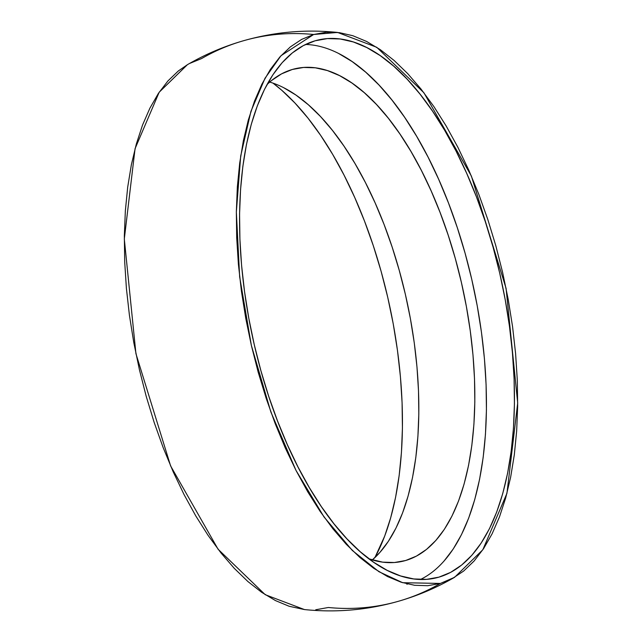<?xml version="1.0" encoding="UTF-8"?>
<svg xmlns="http://www.w3.org/2000/svg" width="642" height="642" viewBox="0 0 642 642"><rect width="100%" height="100%" fill="white"/><g stroke="black" fill="none" stroke-linecap="round" stroke-linejoin="round"><path stroke-width="0.96" d="M438.919 577.15A275.346 127.565 -102.1 0 1 434.811 578.185A275.346 127.565 -102.1 0 1 253.253 340.212A275.346 127.565 -102.1 0 1 315.094 40.799L303.361 45.59L292.335 52.917L282.127 62.707L272.834 74.873L264.544 89.286L257.338 105.826L251.279 124.315L246.432 144.586L242.845 166.439L240.549 189.663L239.57 214.035L239.915 239.322L241.577 265.282L244.546 291.661L248.783 318.207L254.264 344.666L260.925 370.779L268.701 396.299L277.521 420.975L287.303 444.577L297.944 466.87L309.348 487.639L321.401 506.69L333.992 523.84L347.001 538.919L360.29 551.783L373.748 562.304L387.23 570.393L400.624 575.962L413.785 578.956L426.585 579.357L438.919 577.15L450.652 572.359L461.67 565.032L471.878 555.242L481.171 543.076L489.469 528.655L496.675 512.123L502.726 493.634L507.573 473.363L511.16 451.511L513.456 428.286L514.435 403.906L514.09 378.62L512.428 352.659L509.467 326.28L505.222 299.734L499.741 273.275L493.08 247.162L485.304 221.642L476.484 196.966L466.71 173.372L456.061 151.079L444.657 130.302L432.604 111.251L420.012 94.101L407.012 79.022L393.715 66.158L380.257 55.637L366.775 47.548L353.389 41.979L340.228 38.985L327.42 38.592L315.094 40.799A275.346 127.565 -102.1 0 1 319.194 39.764A275.346 127.565 -102.1 0 1 500.752 277.729A275.346 127.565 -102.1 0 1 438.919 577.15L430.646 578.923L438.919 577.15M189.623 63.454L201.628 58.55A235.365 208.465 73.8 0 1 242.877 40.919A235.365 208.465 73.8 0 1 313.641 34.499L337.564 32.437L376.782 47.315L423.921 92.777L471.372 176.044L506.073 288.33L517.693 402.983L506.931 493.353L482.824 549.753L454.568 577.318L440.372 583.442A235.365 208.465 73.8 0 1 399.123 601.072A235.365 208.465 73.8 0 1 328.359 607.492L315.744 609.756M405.68 560.498A252.081 116.788 -102.1 0 1 401.924 561.445A252.081 116.788 -102.1 0 1 368.981 558.861L382.672 562.151L394.397 562.52L405.68 560.498L398.112 562.127L405.68 560.498L416.425 556.108L426.513 549.408L435.862 540.444L444.368 529.305L451.96 516.104L458.557 500.969L464.102 484.036L468.54 465.482L471.822 445.476L473.924 424.218L474.823 401.9L474.51 378.748L472.985 354.986L470.265 330.831L466.381 306.531L461.365 282.303L455.274 258.397L448.148 235.036L440.075 212.446L431.127 190.843L421.385 170.435L410.944 151.416L399.902 133.969L388.378 118.272L376.469 104.469L364.303 92.697L351.985 83.059L339.634 75.652L327.38 70.556L315.334 67.811L303.61 67.45L292.319 69.472A252.081 116.788 -102.1 0 1 296.074 68.525A252.081 116.788 -102.1 0 1 462.296 286.38A252.081 116.788 -102.1 0 1 405.68 560.498M267.096 84.407A252.081 116.788 -102.1 0 1 292.319 69.472L281.581 73.854L271.486 80.563L267.096 84.407M283.636 87.681L295.978 95.08L308.296 104.718L320.47 116.499L332.371 130.302L343.903 145.999L354.938 163.437L365.378 182.456L375.121 202.864L384.077 224.475L392.15 247.066L399.268 270.426L405.367 294.333L410.382 318.552L414.267 342.86L416.979 367.007L418.504 390.777L418.817 413.929L417.918 436.239L415.815 457.505L412.533 477.512L408.095 496.065L402.558 512.99L395.953 528.133L388.362 541.326L379.855 552.465L372.312 559.936A252.081 116.788 77.9 0 0 407.18 302.494A252.081 116.788 77.9 0 0 269.688 82.064L271.373 82.585M187.528 64.617L178.34 70.957L167.891 80.98L158.381 93.427L149.891 108.185L142.516 125.11L136.321 144.033L131.361 164.777L127.694 187.143L125.342 210.913L124.339 235.855L124.692 261.743L126.394 288.306L129.427 315.31L133.769 342.475L139.378 369.559L146.191 396.283L154.152 422.404L163.18 447.659L173.188 471.814L184.077 494.629L195.754 515.887L208.088 535.388L220.976 552.939L234.29 568.371L247.892 581.532L261.663 592.309L275.466 600.583L289.165 606.281L304.533 609.571M273.019 83.139L281.71 90.217L294.999 103.081L308.008 118.152L320.599 135.302L332.652 154.353L344.056 175.13L354.697 197.423L364.479 221.017L373.299 245.701L381.075 271.213L387.736 297.326L393.217 323.785L397.454 350.331L400.423 376.718L402.085 402.67L402.43 427.965L401.451 452.337L399.155 475.562L395.568 497.414L390.721 517.685L384.662 536.174L374.904 557.585A275.346 127.565 77.9 0 0 389.718 306.242A275.346 127.565 77.9 0 0 273.019 83.139M399.123 601.072A235.365 208.465 -106.2 0 0 440.372 583.442L402.662 582.695L378.916 571.693L352.322 550.467L324.025 516.971L295.978 470.369L270.844 411.939L251.383 345.5L239.651 276.814L236.344 212.045L240.694 156.022L250.942 111.315L265.002 78.268L280.995 55.71L313.641 34.499A235.365 208.465 -106.2 0 0 242.877 40.919M337.564 32.437C305.432 29.147 273.845 31.988 242.796 40.944C223.376 46.609 204.918 54.514 187.432 64.673L159.176 92.239L135.069 148.647L124.307 239.009L135.927 353.662L170.628 465.956L218.079 549.223L265.218 594.685L304.436 609.563C336.568 612.845 368.155 610.012 399.204 601.048C418.624 595.391 437.082 587.478 454.568 577.318M440.372 583.442L427.749 585.705L414.644 585.295L401.178 582.23L387.471 576.532L373.668 568.25L359.897 557.481L346.295 544.32L332.981 528.888L320.093 511.337L307.759 491.836L296.09 470.578L285.192 447.755L275.185 423.608L266.157 398.345L258.196 372.232L251.383 345.5L245.774 318.424L241.432 291.251L238.399 264.255L236.697 237.684L236.344 211.804L237.347 186.862L239.699 163.092L243.366 140.726L248.326 119.982L254.529 101.051L261.904 84.134L270.386 69.376L279.904 56.921L290.344 46.906L301.628 39.403L313.641 34.499L326.256 32.244L339.361 32.646L352.835 35.719L366.534 41.417L380.337 49.691L394.108 60.46L407.71 73.629L421.024 89.061L433.912 106.612L446.246 126.113L457.923 147.371L468.812 170.186L478.82 194.341L487.848 219.596L495.809 245.709L502.622 272.441L508.231 299.517L512.573 326.69L515.606 353.686L517.308 380.257L517.661 406.137L516.658 431.087L514.306 454.857L510.639 477.223L505.679 497.967L499.484 516.89L492.109 533.815L483.619 548.573L474.109 561.02L463.66 571.043L452.377 578.538L440.372 583.442M422.645 578.37L420.446 579.485A275.346 127.565 77.9 0 0 473.724 288.202A275.346 127.565 77.9 0 0 305.56 44.467M338.775 53.567L352.257 61.648L365.715 72.177L379.005 85.041L392.013 100.12L404.604 117.261L416.658 136.313L428.062 157.089L438.703 179.383L448.485 202.984L457.305 227.661L465.081 253.181L471.742 279.294L477.215 305.752L481.46 332.291L484.429 358.677L486.09 384.63L486.435 409.925L485.456 434.297L483.161 457.521L479.574 479.373L474.727 499.645L468.668 518.134L461.462 534.666L453.172 549.087L443.879 561.252M407.63 584.019L406.811 584.196"/></g></svg>
